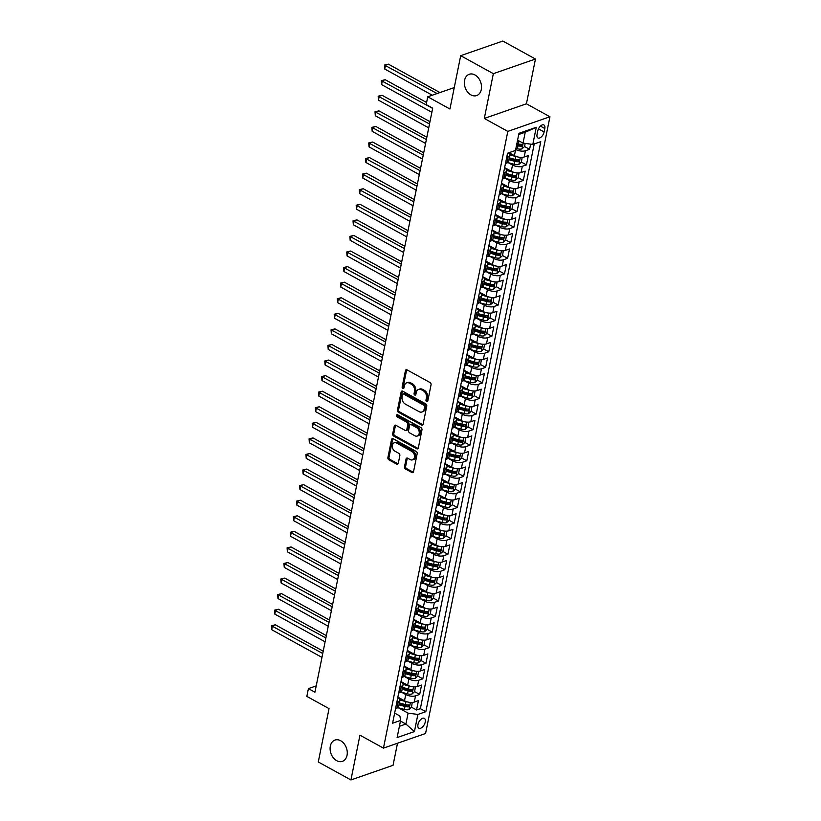 <?xml version="1.0" encoding="UTF-8"?>
<svg xmlns="http://www.w3.org/2000/svg" width="821" height="821" viewBox="0 0 821 821"><rect width="100%" height="100%" fill="white"/><g stroke="black" fill="none" stroke-linecap="round" stroke-linejoin="round"><path stroke-width="1.23" d="M426.674 401.623A1.211 0.883 -109.2 0 0 427.782 401.048L431.056 384.803A1.724 1.262 -109.2 0 0 430.081 382.565L407.021 369.861A1.724 1.262 -109.2 0 0 405.43 370.682L402.146 386.927A1.211 0.883 -109.2 0 0 403.942 387.912L404.373 385.808A5.531 4.033 -109.2 0 1 406.652 382.843A5.531 4.033 -109.2 0 1 409.453 383.181L411.383 384.238A5.531 4.033 -109.2 0 1 414.492 391.391L414.071 393.495A1.211 0.883 -109.2 0 0 415.867 394.48L416.288 392.376A5.531 4.033 -109.2 0 1 418.577 389.411A5.531 4.033 -109.2 0 1 421.378 389.749L423.297 390.806A5.531 4.033 -109.2 0 1 426.417 397.959L425.986 400.053A1.211 0.883 -109.2 0 0 426.674 401.623M340.694 740.747A11.268 8.21 -109.2 0 0 334.989 740.07A11.268 8.21 -109.2 0 0 330.134 749.696A11.268 8.21 -109.2 0 0 336.672 760.677A11.268 8.21 -109.2 0 0 342.388 761.354A11.268 8.21 -109.2 0 0 347.232 751.728A11.268 8.21 -109.2 0 0 340.694 740.747M474.949 74.947A11.268 8.21 -109.2 0 0 469.232 74.28A11.268 8.21 -109.2 0 0 464.388 83.906A11.268 8.21 -109.2 0 0 470.926 94.887A11.268 8.21 -109.2 0 0 476.632 95.564A11.268 8.21 -109.2 0 0 481.486 85.928A11.268 8.21 -109.2 0 0 474.949 74.947M425.247 722.018A5.634 2.997 118.9 0 0 424.313 718.354A5.634 2.997 118.9 0 0 420.67 719.586A5.634 2.997 118.9 0 0 417.961 724.553A5.634 2.997 118.9 0 0 418.884 728.217A5.634 2.997 118.9 0 0 422.528 726.985A5.634 2.997 118.9 0 0 425.247 722.018M404.496 466.728A1.724 1.262 -109.2 0 0 405.471 468.965L411.947 472.537A1.724 1.262 -109.2 0 0 413.538 471.706L417.171 453.674A1.724 1.262 -109.2 0 0 416.196 451.437L393.126 438.732A1.724 1.262 -109.2 0 0 391.535 439.553L387.902 457.584A1.724 1.262 -109.2 0 0 388.877 459.822L396.697 464.132A1.724 1.262 -109.2 0 0 398.288 463.311L399.837 455.583A1.724 1.262 -109.2 0 0 398.862 453.356L394.993 451.222A4.618 3.366 -109.2 0 1 392.305 446.716A4.618 3.366 -109.2 0 1 394.296 442.765A4.618 3.366 -109.2 0 1 396.635 443.042L411.824 451.406A4.618 3.366 -109.2 0 1 414.513 455.912A4.618 3.366 -109.2 0 1 412.522 459.863A4.618 3.366 -109.2 0 1 410.182 459.586L407.647 458.19A1.724 1.262 -109.2 0 0 406.056 459.011L404.496 466.728L405.636 466.338A1.724 1.262 -109.2 0 0 406.611 468.575L413.086 472.137A1.724 1.262 -109.2 0 0 413.322 472.239M493.339 73.664L484.308 118.44L526.425 103.805L535.456 59.03L493.339 73.664L460.694 55.684L449.939 109.019L427.741 96.796L426.171 104.575L432.698 108.177L314.946 692.206L308.409 688.614L306.838 696.393L329.036 708.626L318.281 761.97L350.926 779.95L393.043 765.316L397.497 743.241M484.308 118.44L507.809 131.391L383.458 748.126L359.957 735.175L350.926 779.95M421.532 424.991A1.724 1.262 -109.2 0 0 423.123 424.17L426.756 406.128A1.724 1.262 -109.2 0 0 425.781 403.891L402.721 391.186A1.724 1.262 -109.2 0 0 401.13 392.007L397.487 410.048A1.724 1.262 -109.2 0 0 398.462 412.286L421.532 424.991L422.671 424.59A1.724 1.262 -109.2 0 0 422.907 424.693M421.963 429.896L418.33 447.938A1.724 1.262 -109.2 0 1 416.74 448.759L393.67 436.054A1.724 1.262 -109.2 0 1 392.695 433.816L394.254 426.099A1.724 1.262 -109.2 0 1 395.845 425.278L405.194 430.43A1.724 1.262 -109.2 0 0 406.785 429.609L407.821 424.488A1.724 1.262 -109.2 0 0 406.847 422.251L397.107 416.883A1.211 0.883 -109.2 0 1 397.538 414.749L420.988 427.669A1.724 1.262 -109.2 0 1 421.963 429.896M460.694 55.684L502.821 41.05L535.456 59.03M397.898 707.63L404.373 709.426A4.669 2.011 -168.6 0 0 408.92 709.56L411.506 707.209L416.545 709.98L418.433 700.631L414.277 702.078L415.539 695.849A7.04 3.038 -168.6 0 1 405.759 694.545L401.428 692.165M401.038 692.062L407.514 693.848A4.669 2.011 -168.6 0 0 412.06 693.981L414.646 691.641L419.685 694.402L421.573 685.063L417.417 686.5L418.679 680.27A7.04 3.038 -168.6 0 1 408.899 678.977L404.568 676.586M404.178 676.483L410.654 678.279A4.669 2.011 -168.6 0 0 415.2 678.413L417.786 676.063L422.825 678.834L424.714 669.484L420.557 670.931L421.82 664.702A7.04 3.038 -168.6 0 1 412.039 663.399L407.709 661.018M407.319 660.905L413.794 662.701A4.669 2.011 -168.6 0 0 418.341 662.834L420.927 660.484L425.966 663.255L427.854 653.906L423.698 655.353L424.96 649.124A7.04 3.038 -168.6 0 1 415.18 647.831L410.849 645.439M410.459 645.337L416.935 647.133A4.669 2.011 -168.6 0 0 421.481 647.266L424.067 644.916L429.106 647.677L430.994 638.338L426.838 639.775L428.1 633.545A7.04 3.038 -168.6 0 1 418.32 632.252L413.989 629.871M413.599 629.758L420.075 631.554A4.669 2.011 -168.6 0 0 424.611 631.688L427.207 629.338L432.246 632.108L434.135 622.759L429.978 624.206L431.241 617.977A7.04 3.038 -168.6 0 1 421.46 616.684L417.13 614.293M416.74 614.19L423.215 615.976A4.669 2.011 -168.6 0 0 427.751 616.109L430.348 613.769L435.387 616.53L437.275 607.191L433.119 608.628L434.381 602.398A7.04 3.038 -168.6 0 1 424.601 601.105L420.27 598.725M419.88 598.612L426.356 600.408A4.669 2.011 -168.6 0 0 430.892 600.541L433.488 598.191L438.527 600.962L440.415 591.613L436.259 593.06L437.521 586.83A7.04 3.038 -168.6 0 1 427.741 585.527L423.41 583.146M423.02 583.043L429.496 584.829A4.669 2.011 -168.6 0 0 434.032 584.963L436.628 582.612L441.667 585.383L443.556 576.044L439.399 577.481L440.661 571.252A7.04 3.038 -168.6 0 1 430.881 569.959L426.551 567.568M426.161 567.465L432.636 569.261A4.669 2.011 -168.6 0 0 437.172 569.394L439.769 567.044L444.808 569.805L446.696 560.466L442.54 561.913L443.802 555.684A7.04 3.038 -168.6 0 1 434.022 554.38L429.691 551.999M429.301 551.886L435.777 553.682A4.669 2.011 -168.6 0 0 440.313 553.816L442.909 551.466L447.948 554.237L449.836 544.887L445.68 546.334L446.942 540.105A7.04 3.038 -168.6 0 1 437.162 538.812L432.831 536.421M432.441 536.318L438.917 538.114A4.669 2.011 -168.6 0 0 443.453 538.248L446.049 535.897L451.088 538.658L452.976 529.319L448.82 530.756L450.082 524.527A7.04 3.038 -168.6 0 1 440.302 523.234L435.972 520.853M435.582 520.74L442.057 522.536A4.669 2.011 -168.6 0 0 446.593 522.669L449.19 520.319L454.229 523.09L456.117 513.741L451.961 515.188L453.223 508.958A7.04 3.038 -168.6 0 1 443.443 507.665L439.112 505.274M438.722 505.172L445.198 506.957A4.669 2.011 -168.6 0 0 449.734 507.091L452.33 504.751L457.369 507.511L459.257 498.173L455.101 499.609L456.363 493.38A7.04 3.038 -168.6 0 1 446.583 492.087L442.252 489.706M441.862 489.593L448.338 491.389A4.669 2.011 -168.6 0 0 452.874 491.522L455.47 489.172L460.509 491.943L462.397 482.594L458.241 484.041L459.503 477.812A7.04 3.038 -168.6 0 1 449.723 476.508L445.393 474.128M458.611 473.584L463.649 476.365L465.538 467.016L461.381 468.463L462.644 462.233A7.04 3.038 -168.6 0 1 452.864 460.94L448.533 458.549M448.143 458.446L454.618 460.242A4.669 2.011 -168.6 0 0 459.155 460.376L461.751 458.026L466.79 460.786L468.678 451.447L464.522 452.894L465.784 446.665A7.04 3.038 -168.6 0 1 456.004 445.362L451.673 442.981M464.891 442.437L469.93 445.218L471.818 435.869L467.662 437.316L468.924 431.087A7.04 3.038 -168.6 0 1 459.144 429.794L454.813 427.402M454.424 427.3L460.899 429.096A4.669 2.011 -168.6 0 0 465.435 429.229L468.032 426.879L473.07 429.64L474.959 420.301L470.802 421.737L472.065 415.508A7.04 3.038 -168.6 0 1 462.285 414.215L457.954 411.834M471.172 411.29L476.211 414.071L478.099 404.722L473.943 406.169L475.195 399.94A7.04 3.038 -168.6 0 1 465.425 398.647L461.094 396.256M460.704 396.153L467.18 397.939A4.669 2.011 -168.6 0 0 471.716 398.072L474.312 395.732L479.351 398.493L481.239 389.154L477.083 390.591L478.335 384.361A7.04 3.038 -168.6 0 1 468.565 383.068L464.234 380.677M477.453 380.144L482.491 382.925L484.38 373.576L480.223 375.023L481.475 368.793A7.04 3.038 -168.6 0 1 471.706 367.49L467.375 365.109M466.985 364.996L473.46 366.792A4.669 2.011 -168.6 0 0 477.996 366.925L480.593 364.575L485.632 367.346L487.52 357.997L483.364 359.444L484.616 353.215A7.04 3.038 -168.6 0 1 474.846 351.922L470.515 349.53M483.733 348.997L488.772 351.768L490.66 342.429L486.504 343.876L487.756 337.647A7.04 3.038 -168.6 0 1 477.986 336.343L473.655 333.962M473.265 333.849L479.741 335.645A4.669 2.011 -168.6 0 0 484.277 335.779L486.874 333.429L491.912 336.2L493.801 326.85L489.644 328.297L490.896 322.068A7.04 3.038 -168.6 0 1 481.127 320.775L476.796 318.384M490.014 317.85L495.053 320.621L496.941 311.282L492.785 312.719L494.037 306.49A7.04 3.038 -168.6 0 1 484.267 305.196L479.936 302.816M479.546 302.703L486.022 304.499A4.669 2.011 -168.6 0 0 490.558 304.632L493.154 302.282L498.193 305.053L500.081 295.704L495.925 297.151L497.177 290.921A7.04 3.038 -168.6 0 1 487.407 289.628L483.076 287.237M496.295 286.703L501.333 289.474L503.222 280.135L499.065 281.572L500.317 275.343A7.04 3.038 -168.6 0 1 490.548 274.05L486.217 271.659M485.827 271.556L492.302 273.352A4.669 2.011 -168.6 0 0 496.838 273.485L499.435 271.135L504.474 273.906L506.362 264.557L502.206 266.004L503.458 259.775A7.04 3.038 -168.6 0 1 493.688 258.471L489.357 256.09M488.967 255.978L495.443 257.773A4.669 2.011 -168.6 0 0 499.979 257.907L502.575 255.557L507.614 258.328L509.502 248.979L505.346 250.426L506.598 244.196A7.04 3.038 -168.6 0 1 496.828 242.903L492.497 240.512M492.107 240.409L498.583 242.205A4.669 2.011 -168.6 0 0 503.119 242.339L505.715 239.989L510.754 242.749L512.643 233.41L508.486 234.857L509.738 228.618A7.04 3.038 -168.6 0 1 499.968 227.325L495.638 224.944M495.248 224.831L501.723 226.627A4.669 2.011 -168.6 0 0 506.259 226.76L508.856 224.41L513.895 227.181L515.783 217.832L511.627 219.279L512.879 213.05A7.04 3.038 -168.6 0 1 503.109 211.756L498.778 209.365M498.388 209.263L504.864 211.048A4.669 2.011 -168.6 0 0 509.4 211.182L511.996 208.842L517.035 211.602L518.923 202.264L514.767 203.7L516.019 197.471A7.04 3.038 -168.6 0 1 506.249 196.178L501.918 193.797M501.528 193.684L508.004 195.48A4.669 2.011 -168.6 0 0 512.54 195.614L515.136 193.263L520.175 196.034L522.064 186.685L517.907 188.132L519.159 181.903A7.04 3.038 -168.6 0 1 509.389 180.599L505.059 178.219M504.669 178.116L511.144 179.902A4.669 2.011 -168.6 0 0 515.68 180.035L518.277 177.695L523.316 180.456L525.204 171.117L521.048 172.554L522.3 166.324A7.04 3.038 -168.6 0 1 512.53 165.031L508.199 162.64M507.809 162.537L514.285 164.333A4.669 2.011 -168.6 0 0 518.821 164.467L521.417 162.117L526.456 164.888L528.344 155.538L524.188 156.985A7.04 3.038 -168.6 0 1 514.408 155.682L508.999 152.706M414.277 702.078A7.04 3.038 11.4 0 1 404.507 700.775L397.867 697.121M417.417 686.5A7.04 3.038 11.4 0 1 407.647 685.207L401.007 681.553M420.557 670.931A7.04 3.038 11.4 0 1 410.787 669.628L404.148 665.975M423.698 655.353A7.04 3.038 11.4 0 1 413.928 654.06L407.288 650.406M426.838 639.775A7.04 3.038 11.4 0 1 417.068 638.481L410.428 634.828M429.978 624.206A7.04 3.038 11.4 0 1 420.208 622.913L413.568 619.25M433.119 608.628A7.04 3.038 11.4 0 1 423.349 607.335L416.709 603.681M436.259 593.06A7.04 3.038 11.4 0 1 426.489 591.756L419.849 588.103M439.399 577.481A7.04 3.038 11.4 0 1 429.629 576.188L422.989 572.535M442.54 561.913A7.04 3.038 11.4 0 1 432.77 560.61L426.13 556.956M445.68 546.334A7.04 3.038 11.4 0 1 435.91 545.041L429.27 541.388M448.82 530.756A7.04 3.038 11.4 0 1 439.05 529.463L432.41 525.809M451.961 515.188A7.04 3.038 11.4 0 1 442.18 513.895L435.551 510.231M455.101 499.609A7.04 3.038 11.4 0 1 445.321 498.316L438.691 494.663M458.241 484.041A7.04 3.038 11.4 0 1 448.461 482.738L441.831 479.084M461.381 468.463A7.04 3.038 11.4 0 1 451.601 467.17L444.972 463.516M464.522 452.894A7.04 3.038 11.4 0 1 454.742 451.591L448.112 447.938M467.662 437.316A7.04 3.038 11.4 0 1 457.882 436.023L451.252 432.359M470.802 421.737A7.04 3.038 11.4 0 1 461.022 420.444L454.393 416.791M473.943 406.169A7.04 3.038 11.4 0 1 464.163 404.876L457.533 401.212M477.083 390.591A7.04 3.038 11.4 0 1 467.303 389.298L460.673 385.644M480.223 375.023A7.04 3.038 11.4 0 1 470.443 373.719L463.814 370.066M483.364 359.444A7.04 3.038 11.4 0 1 473.584 358.151L466.954 354.498M486.504 343.876A7.04 3.038 11.4 0 1 476.724 342.573L470.094 338.919M489.644 328.297A7.04 3.038 11.4 0 1 479.864 327.004L473.235 323.341M492.785 312.719A7.04 3.038 11.4 0 1 483.005 311.426L476.375 307.772M495.925 297.151A7.04 3.038 11.4 0 1 486.145 295.858L479.515 292.194M499.065 281.572A7.04 3.038 11.4 0 1 489.285 280.279L482.656 276.626M502.206 266.004A7.04 3.038 11.4 0 1 492.426 264.701L485.796 261.047M505.346 250.426A7.04 3.038 11.4 0 1 495.566 249.132L488.936 245.479M508.486 234.857A7.04 3.038 11.4 0 1 498.706 233.554L492.077 229.901M511.627 219.279A7.04 3.038 11.4 0 1 501.847 217.986L495.217 214.322M514.767 203.7A7.04 3.038 11.4 0 1 504.987 202.407L498.357 198.754M517.907 188.132A7.04 3.038 11.4 0 1 508.127 186.839L501.498 183.175M521.048 172.554A7.04 3.038 11.4 0 1 511.267 171.261L504.638 167.607M537.745 130.98L537.057 134.408A5.46 2.904 118.9 0 0 537.95 137.969A5.46 2.904 118.9 0 0 541.491 136.768A5.46 2.904 118.9 0 0 544.118 131.955L544.805 128.528A5.46 2.904 118.9 0 0 543.913 124.977A5.46 2.904 118.9 0 0 540.372 126.167A5.46 2.904 118.9 0 0 537.745 130.98M507.809 131.391L549.937 116.756L425.576 733.492L383.458 748.126M416.545 709.98L420.362 708.656L425.842 711.674L540.782 141.664L532.808 144.424L523.039 143.131L517.589 140.134M425.842 711.674L417.879 714.444L414.42 731.573L397.118 737.586L400.576 720.448L392.602 723.219L507.542 153.209L515.506 150.438L518.964 133.31L536.267 127.296L532.808 144.424M508.415 152.901A7.04 3.038 -168.6 0 1 509.82 155.282L508.568 161.511A7.04 3.038 -168.6 0 1 506.885 162.989L505.469 163.482M509.82 155.282A7.04 3.038 -168.6 0 1 508.137 156.76L506.721 157.252M395.558 708.574L396.974 708.082A7.04 3.038 11.4 0 0 398.657 706.604L399.909 700.375A7.04 3.038 -168.6 0 1 398.226 701.852L396.81 702.345M398.698 693.006L400.114 692.514A7.04 3.038 11.4 0 0 401.797 691.025L403.049 684.796A7.04 3.038 -168.6 0 1 401.366 686.284L399.95 686.777M401.838 677.428L403.255 676.935A7.04 3.038 11.4 0 0 404.938 675.457L406.19 669.218A7.04 3.038 -168.6 0 1 404.507 670.706L403.09 671.198M404.979 661.859L406.395 661.367A7.04 3.038 11.4 0 0 408.078 659.879L409.33 653.649A7.04 3.038 -168.6 0 1 407.647 655.137L406.231 655.63M408.119 646.281L409.535 645.788A7.04 3.038 11.4 0 0 411.218 644.3L412.47 638.071A7.04 3.038 -168.6 0 1 410.787 639.559L409.371 640.052M411.259 630.702L412.676 630.22A7.04 3.038 11.4 0 0 414.359 628.732L415.611 622.503A7.04 3.038 -168.6 0 1 413.928 623.991L412.511 624.473M414.4 615.134L415.816 614.642A7.04 3.038 11.4 0 0 417.499 613.154L418.751 606.924A7.04 3.038 -168.6 0 1 417.068 608.412L415.652 608.905M417.54 599.556L418.956 599.063A7.04 3.038 11.4 0 0 420.639 597.585L421.891 591.356A7.04 3.038 -168.6 0 1 420.208 592.834L418.792 593.326M420.68 583.988L422.097 583.495A7.04 3.038 11.4 0 0 423.78 582.007L425.032 575.778A7.04 3.038 -168.6 0 1 423.349 577.266L421.932 577.758M423.821 568.409L425.237 567.916A7.04 3.038 11.4 0 0 426.92 566.428L428.172 560.199A7.04 3.038 -168.6 0 1 426.489 561.687L425.073 562.18M426.961 552.841L428.377 552.348A7.04 3.038 11.4 0 0 430.06 550.86L431.312 544.631A7.04 3.038 -168.6 0 1 429.629 546.119L428.213 546.612M430.101 537.262L431.518 536.77A7.04 3.038 11.4 0 0 433.201 535.282L434.453 529.052A7.04 3.038 -168.6 0 1 432.77 530.54L431.353 531.033M433.242 521.684L434.658 521.202A7.04 3.038 11.4 0 0 436.341 519.714L437.593 513.484A7.04 3.038 -168.6 0 1 435.91 514.962L434.494 515.455M436.382 506.116L437.798 505.623A7.04 3.038 11.4 0 0 439.481 504.135L440.733 497.906A7.04 3.038 -168.6 0 1 439.05 499.394L437.634 499.886M439.522 490.537L440.939 490.045A7.04 3.038 11.4 0 0 442.622 488.567L443.874 482.338A7.04 3.038 -168.6 0 1 442.191 483.815L440.774 484.308M442.663 474.969L444.079 474.476A7.04 3.038 11.4 0 0 445.762 472.988L447.014 466.759A7.04 3.038 -168.6 0 1 445.331 468.247L443.915 468.74M445.803 459.391L447.219 458.898A7.04 3.038 11.4 0 0 448.902 457.41L450.154 451.181A7.04 3.038 -168.6 0 1 448.471 452.669L447.055 453.161M448.943 443.822L450.36 443.33A7.04 3.038 11.4 0 0 452.043 441.842L453.295 435.612A7.04 3.038 -168.6 0 1 451.612 437.1L450.195 437.593M452.084 428.244L453.5 427.751A7.04 3.038 11.4 0 0 455.183 426.263L456.435 420.034A7.04 3.038 -168.6 0 1 454.752 421.522L453.336 422.015M455.224 412.665L456.64 412.173A7.04 3.038 11.4 0 0 458.323 410.695L459.575 404.466A7.04 3.038 -168.6 0 1 457.892 405.943L456.476 406.436M458.364 397.097L459.781 396.605A7.04 3.038 11.4 0 0 461.464 395.117L462.716 388.887A7.04 3.038 -168.6 0 1 461.033 390.375L459.616 390.868M461.505 381.519L462.921 381.026A7.04 3.038 11.4 0 0 464.604 379.548L465.856 373.319A7.04 3.038 -168.6 0 1 464.173 374.797L462.757 375.289M464.645 365.95L466.061 365.458A7.04 3.038 11.4 0 0 467.744 363.97L468.996 357.74A7.04 3.038 -168.6 0 1 467.313 359.229L465.897 359.721M467.785 350.372L469.202 349.879A7.04 3.038 11.4 0 0 470.885 348.391L472.137 342.162A7.04 3.038 -168.6 0 1 470.454 343.65L469.037 344.143M470.926 334.804L472.342 334.311A7.04 3.038 11.4 0 0 474.025 332.823L475.277 326.594A7.04 3.038 -168.6 0 1 473.594 328.082L472.178 328.574M474.066 319.225L475.482 318.733A7.04 3.038 11.4 0 0 477.165 317.245L478.417 311.015A7.04 3.038 -168.6 0 1 476.734 312.503L475.318 312.996M477.206 303.647L478.622 303.154A7.04 3.038 11.4 0 0 480.306 301.676L481.558 295.447A7.04 3.038 -168.6 0 1 479.875 296.925L478.458 297.418M480.347 288.079L481.763 287.586A7.04 3.038 11.4 0 0 483.446 286.098L484.698 279.869A7.04 3.038 -168.6 0 1 483.015 281.357L481.599 281.849M483.487 272.5L484.903 272.008A7.04 3.038 11.4 0 0 486.586 270.53L487.838 264.3A7.04 3.038 -168.6 0 1 486.155 265.778L484.739 266.271M486.627 256.932L488.043 256.439A7.04 3.038 11.4 0 0 489.727 254.951L490.979 248.722A7.04 3.038 -168.6 0 1 489.295 250.21L487.879 250.703M489.768 241.353L491.184 240.861A7.04 3.038 11.4 0 0 492.867 239.373L494.119 233.143A7.04 3.038 -168.6 0 1 492.436 234.632L491.02 235.124M492.908 225.785L494.324 225.293A7.04 3.038 11.4 0 0 496.007 223.805L497.259 217.575A7.04 3.038 -168.6 0 1 495.576 219.063L494.16 219.556M496.048 210.207L497.464 209.714A7.04 3.038 11.4 0 0 499.147 208.226L500.4 201.997A7.04 3.038 -168.6 0 1 498.716 203.485L497.3 203.977M499.189 194.628L500.605 194.136A7.04 3.038 11.4 0 0 502.288 192.658L503.54 186.429A7.04 3.038 -168.6 0 1 501.857 187.906L500.441 188.399M502.329 179.06L503.745 178.568A7.04 3.038 11.4 0 0 505.428 177.079L506.68 170.85A7.04 3.038 -168.6 0 1 504.997 172.338L503.581 172.831M515.927 148.344L517.425 148.755A4.669 2.011 -168.6 0 0 521.961 148.888L524.557 146.538L529.596 149.309L525.44 150.756A7.04 3.038 -168.6 0 1 515.701 149.473M526.456 164.888L522.3 166.324M523.316 180.456L519.159 181.903M520.175 196.034L516.019 197.471M517.035 211.602L512.879 213.05M513.895 227.181L509.738 228.618M510.754 242.749L506.598 244.196M507.614 258.328L503.458 259.775M504.474 273.906L500.317 275.343M501.333 289.474L497.177 290.921M498.193 305.053L494.037 306.49M495.053 320.621L490.896 322.068M491.912 336.2L487.756 337.647M488.772 351.768L484.616 353.215M485.632 367.346L481.475 368.793M482.491 382.925L478.335 384.361M479.351 398.493L475.195 399.94M476.211 414.071L472.065 415.508M473.07 429.64L468.924 431.087M469.93 445.218L465.784 446.665M466.79 460.786L462.644 462.233M463.649 476.365L459.503 477.812M460.509 491.943L456.363 493.38M457.369 507.511L453.223 508.958M454.229 523.09L450.082 524.527M451.088 538.658L446.942 540.105M447.948 554.237L443.802 555.684M444.808 569.805L440.661 571.252M441.667 585.383L437.521 586.83M438.527 600.962L434.381 602.398M435.387 616.53L431.241 617.977M432.246 632.108L428.1 633.545M429.106 647.677L424.96 649.124M425.966 663.255L421.82 664.702M422.825 678.834L418.679 680.27M419.685 694.402L415.539 695.849M420.362 708.656L534.225 143.932M529.596 149.309L530.643 144.137M400.453 721.043L405.902 724.05L408.099 713.141L398.288 707.743M523.039 143.131L525.235 132.232L518.728 134.49M526.425 103.805L549.937 116.756M316.208 685.904L308.409 688.614M454.259 87.58L427.741 96.796M399.396 726.308L405.902 724.05L414.42 731.573M394.644 713.1L399.909 715.994L400.576 720.448M504.556 168.007A7.04 3.038 -168.6 0 1 506.68 170.85M501.415 183.576A7.04 3.038 -168.6 0 1 503.54 186.429M498.275 199.154A7.04 3.038 -168.6 0 1 500.4 201.997M495.135 214.722A7.04 3.038 -168.6 0 1 497.259 217.575M491.995 230.301A7.04 3.038 -168.6 0 1 494.119 233.143M488.854 245.879A7.04 3.038 -168.6 0 1 490.979 248.722M485.714 261.447A7.04 3.038 -168.6 0 1 487.838 264.3M482.574 277.026A7.04 3.038 -168.6 0 1 484.698 279.869M479.433 292.594A7.04 3.038 -168.6 0 1 481.558 295.447M476.293 308.173A7.04 3.038 -168.6 0 1 478.417 311.015M473.153 323.751A7.04 3.038 -168.6 0 1 475.277 326.594M470.012 339.319A7.04 3.038 -168.6 0 1 472.137 342.162M466.872 354.898A7.04 3.038 -168.6 0 1 468.996 357.74M463.732 370.466A7.04 3.038 -168.6 0 1 465.856 373.319M460.591 386.044A7.04 3.038 -168.6 0 1 462.716 388.887M457.451 401.613A7.04 3.038 -168.6 0 1 459.575 404.466M454.311 417.191A7.04 3.038 -168.6 0 1 456.435 420.034M451.17 432.77A7.04 3.038 -168.6 0 1 453.295 435.612M448.03 448.338A7.04 3.038 -168.6 0 1 450.154 451.181M444.89 463.916A7.04 3.038 -168.6 0 1 447.014 466.759M441.749 479.485A7.04 3.038 -168.6 0 1 443.874 482.338M438.609 495.063A7.04 3.038 -168.6 0 1 440.733 497.906M435.469 510.631A7.04 3.038 -168.6 0 1 437.593 513.484M432.328 526.21A7.04 3.038 -168.6 0 1 434.453 529.052M429.188 541.788A7.04 3.038 -168.6 0 1 431.312 544.631M426.048 557.356A7.04 3.038 -168.6 0 1 428.172 560.199M422.907 572.935A7.04 3.038 -168.6 0 1 425.032 575.778M419.767 588.503A7.04 3.038 -168.6 0 1 421.891 591.356M416.627 604.082A7.04 3.038 -168.6 0 1 418.751 606.924M413.486 619.65A7.04 3.038 -168.6 0 1 415.611 622.503M410.346 635.228A7.04 3.038 -168.6 0 1 412.47 638.071M407.206 650.807A7.04 3.038 -168.6 0 1 409.33 653.649M404.065 666.375A7.04 3.038 -168.6 0 1 406.19 669.218M400.925 681.953A7.04 3.038 -168.6 0 1 403.049 684.796M397.785 697.522A7.04 3.038 -168.6 0 1 399.909 700.375M408.099 713.141L417.879 714.444M525.235 132.232L536.267 127.296M427.741 401.192A1.211 0.883 -109.2 0 1 427.125 399.663L427.546 397.559A5.531 4.033 -109.2 0 0 424.436 390.406L423.297 390.806M418.577 389.411L419.716 389.021A5.531 4.033 -109.2 0 1 422.517 389.349L424.436 390.406M406.652 382.843L407.791 382.453A5.531 4.033 -109.2 0 1 410.592 382.781L412.522 383.838A5.531 4.033 -109.2 0 1 415.631 390.991L415.21 393.095A1.211 0.883 -109.2 0 0 415.826 394.624M406.775 369.758A1.724 1.262 -109.2 0 0 406.569 370.281L403.285 386.527A1.211 0.883 -109.2 0 0 403.911 388.056M402.475 391.083A1.724 1.262 -109.2 0 0 402.269 391.607L398.626 409.648A1.724 1.262 -109.2 0 0 399.601 411.885L422.671 424.59M424.621 406.826A1.211 0.883 -109.2 0 0 423.944 405.256L403.696 394.101A1.211 0.883 -109.2 0 0 402.577 394.675L402.136 396.892A5.531 4.033 -109.2 0 0 405.246 404.045L419.09 411.67A5.531 4.033 -109.2 0 0 421.891 411.998A5.531 4.033 -109.2 0 0 424.18 409.043L424.621 406.826L425.76 406.426A1.211 0.883 -109.2 0 0 425.083 404.866L423.944 405.256M403.08 394.029L404.219 393.628A1.211 0.883 -109.2 0 1 404.835 393.711L425.083 404.866M421.891 411.998L423.031 411.608A5.531 4.033 -109.2 0 0 425.319 408.642L424.18 409.043M425.76 406.426L425.319 408.642M395.609 425.175A1.724 1.262 -109.2 0 0 395.394 425.699L393.834 433.426A1.724 1.262 -109.2 0 0 394.809 435.653L417.879 448.369A1.724 1.262 -109.2 0 0 418.115 448.471M406.077 430.532L407.216 430.142A1.724 1.262 -109.2 0 0 407.924 429.209L408.961 424.088A1.724 1.262 -109.2 0 0 407.986 421.85L398.247 416.493L397.107 416.883M397.6 414.779A1.211 0.883 -109.2 0 0 398.247 416.493M414.903 435.777A4.618 3.366 -109.2 0 0 417.242 436.054A4.618 3.366 -109.2 0 0 419.233 432.103A4.618 3.366 -109.2 0 0 416.555 427.597L411.208 424.652A1.724 1.262 -109.2 0 0 409.617 425.473L408.581 430.594A1.724 1.262 -109.2 0 0 409.556 432.831L414.903 435.777M417.242 436.054L418.382 435.664A4.618 3.366 -109.2 0 0 420.373 431.713A4.618 3.366 -109.2 0 0 417.694 427.207L416.555 427.597M410.326 424.549L411.465 424.149A1.724 1.262 -109.2 0 1 412.347 424.252L417.694 427.207M407.411 458.087A1.724 1.262 -109.2 0 0 407.195 458.621L405.636 466.338M412.522 459.863L413.661 459.462A4.618 3.366 -109.2 0 0 415.642 455.511A4.618 3.366 -109.2 0 0 412.963 451.006L411.824 451.406M394.296 442.765L395.435 442.365A4.618 3.366 -109.2 0 1 397.775 442.642L412.963 451.006M392.89 438.63A1.724 1.262 -109.2 0 0 392.674 439.153L389.041 457.194A1.724 1.262 -109.2 0 0 390.016 459.432L397.836 463.732A1.724 1.262 -109.2 0 0 398.072 463.834M519.221 141.027A4.669 2.011 -168.6 0 1 518.995 140.966L517.497 140.555M524.557 146.538L525.183 143.418M439.943 92.557L388.354 64.141L385.511 65.126L384.731 69.015L432.277 95.215M516.532 145.389L518.02 145.799A4.669 2.011 11.4 0 0 521.551 146.138L521.92 144.27A4.669 2.011 -168.6 0 1 518.39 143.932L516.902 143.511M521.551 146.138L519.672 145.101A2.381 1.026 -168.6 0 1 518.574 144.917L516.727 144.404M437.09 93.543L384.433 65.064L388.354 64.141M384.731 69.015L384.433 65.064M517.404 156.852A4.669 2.011 -168.6 0 1 515.855 156.544L509.841 154.882M512.314 154.533L509.266 153.681M521.417 162.117L522.146 157.365M426.592 102.502L385.213 79.709L382.37 80.704L381.591 84.594L431.867 112.292M508.928 159.726L514.88 161.368A4.669 2.011 11.4 0 0 518.41 161.716L518.78 159.849A4.669 2.011 -168.6 0 1 515.249 159.5L509.297 157.858M518.41 161.716L516.532 160.68A2.381 1.026 -168.6 0 1 515.434 160.495L509.123 158.74M432.657 108.403L381.293 80.632L385.213 79.709M381.591 84.594L381.293 80.632M514.264 172.431A4.669 2.011 -168.6 0 1 512.715 172.123L506.701 170.45M509.174 170.101L506.126 169.259M518.277 177.695L519.005 172.933M429.978 121.672L382.073 95.287L379.23 96.273L378.45 100.162L428.726 127.871M505.787 175.294L511.74 176.946A4.669 2.011 11.4 0 0 515.27 177.285L515.639 175.417A4.669 2.011 -168.6 0 1 512.109 175.078L506.157 173.426M515.27 177.285L513.392 176.248A2.381 1.026 -168.6 0 1 512.294 176.063L505.982 174.319M429.516 123.981L378.153 96.211L382.073 95.287M378.45 100.162L378.153 96.211M511.124 187.999A4.669 2.011 -168.6 0 1 509.574 187.691L503.56 186.028M506.034 185.679L502.986 184.828M515.136 193.263L515.865 188.512M426.838 137.251L378.933 110.856L376.09 111.851L375.31 115.74L425.586 143.449M502.647 190.872L508.599 192.525A4.669 2.011 11.4 0 0 512.13 192.863L512.499 190.995A4.669 2.011 -168.6 0 1 508.979 190.646L503.016 189.004M512.13 192.863L510.252 191.827A2.381 1.026 -168.6 0 1 509.153 191.642L502.842 189.887M426.376 139.549L375.012 111.779L378.933 110.856M375.31 115.74L375.012 111.779M507.983 203.577A4.669 2.011 -168.6 0 1 506.434 203.269L500.42 201.597M502.893 201.248L499.845 200.406M511.996 208.842L512.725 204.08M423.698 152.829L375.792 126.434L372.95 127.419L372.17 131.319L422.446 159.017M499.507 206.44L505.459 208.093A4.669 2.011 11.4 0 0 508.989 208.431L509.359 206.564A4.669 2.011 -168.6 0 1 505.839 206.225L499.876 204.573M508.989 208.431L507.111 207.405A2.381 1.026 -168.6 0 1 506.013 207.21L499.702 205.466M423.236 155.128L371.872 127.358L375.792 126.434M372.17 131.319L371.872 127.358M504.843 219.145A4.669 2.011 -168.6 0 1 503.294 218.838L497.28 217.175M499.753 216.826L496.705 215.985M508.856 224.41L509.584 219.659M420.557 168.397L372.652 142.002L369.809 142.998L369.029 146.887L419.305 174.596M496.366 222.019L502.319 223.671A4.669 2.011 11.4 0 0 505.849 224.01L506.218 222.142A4.669 2.011 -168.6 0 1 502.698 221.803L496.736 220.151M505.849 224.01L503.971 222.973A2.381 1.026 -168.6 0 1 502.873 222.789L496.561 221.034M420.095 170.696L368.732 142.936L372.652 142.002M369.029 146.887L368.732 142.936M501.703 234.724A4.669 2.011 -168.6 0 1 500.153 234.416L494.139 232.743M496.613 232.394L493.565 231.553M505.715 239.989L506.444 235.237M417.417 183.976L369.512 157.581L366.669 158.566L365.889 162.466L416.165 190.164M493.226 237.587L499.178 239.239A4.669 2.011 11.4 0 0 502.709 239.588L503.078 237.71A4.669 2.011 -168.6 0 1 499.558 237.372L493.595 235.719M502.709 239.588L500.831 238.552A2.381 1.026 -168.6 0 1 499.732 238.367L493.421 236.612M416.955 186.275L365.591 158.504L369.512 157.581M365.889 162.466L365.591 158.504M498.563 250.292A4.669 2.011 -168.6 0 1 497.013 249.984L490.999 248.322M493.472 247.973L490.424 247.131M502.575 255.557L503.304 250.805M414.277 199.544L366.371 173.159L363.529 174.144L362.749 178.034L413.025 205.743M490.086 253.166L496.038 254.818A4.669 2.011 11.4 0 0 499.568 255.157L499.938 253.289A4.669 2.011 -168.6 0 1 496.418 252.95L490.455 251.298M499.568 255.157L497.69 254.12A2.381 1.026 -168.6 0 1 496.592 253.935L490.281 252.191M413.815 201.853L362.451 174.083L366.371 173.159M362.749 178.034L362.451 174.083M495.422 265.871A4.669 2.011 -168.6 0 1 493.873 265.563L487.859 263.9M490.332 263.551L487.284 262.699M499.435 271.135L500.163 266.384M411.136 215.123L363.231 188.727L360.388 189.723L359.608 193.612L409.884 221.321M486.945 268.744L492.898 270.386A4.669 2.011 11.4 0 0 496.428 270.735L496.797 268.867A4.669 2.011 -168.6 0 1 493.277 268.518L487.315 266.876M496.428 270.735L494.55 269.699A2.381 1.026 -168.6 0 1 493.452 269.514L487.14 267.759M410.674 217.421L359.311 189.651L363.231 188.727M359.608 193.612L359.311 189.651M492.282 281.449A4.669 2.011 -168.6 0 1 490.732 281.141L484.718 279.468M487.192 279.119L484.144 278.278M497.085 281.952L496.295 286.714L493.698 289.054A4.669 2.011 -168.6 0 1 489.162 288.92L482.686 287.134M407.996 230.691L360.091 204.306L357.248 205.291L356.468 209.181L406.744 236.889M483.805 284.312L489.757 285.965A4.669 2.011 11.4 0 0 493.288 286.303L493.657 284.435A4.669 2.011 -168.6 0 1 490.137 284.097L484.174 282.445M493.288 286.303L491.41 285.267A2.381 1.026 -168.6 0 1 490.311 285.082L484 283.337M407.534 233L356.17 205.229L360.091 204.306M356.468 209.181L356.17 205.229M489.142 297.017A4.669 2.011 -168.6 0 1 487.592 296.709L481.578 295.047M484.051 294.698L481.003 293.846M493.154 302.282L493.883 297.53M404.856 246.269L356.95 219.874L354.108 220.87L353.328 224.759L403.604 252.468M480.665 299.891L486.617 301.543A4.669 2.011 11.4 0 0 490.147 301.882L490.517 300.014A4.669 2.011 -168.6 0 1 486.997 299.665L481.034 298.023M490.147 301.882L488.269 300.845A2.381 1.026 -168.6 0 1 487.171 300.66L480.86 298.906M404.394 248.568L353.03 220.798L356.95 219.874M353.328 224.759L353.03 220.798M486.001 312.596A4.669 2.011 -168.6 0 1 484.452 312.288L478.438 310.615M480.911 310.266L477.863 309.425M490.804 313.099L490.014 317.86L487.417 320.211A4.669 2.011 -168.6 0 1 482.881 320.077L476.406 318.281M401.715 261.848L353.81 235.453L350.967 236.438L350.187 240.337L400.463 268.036M477.524 315.459L483.477 317.111A4.669 2.011 11.4 0 0 487.007 317.45L487.376 315.582A4.669 2.011 -168.6 0 1 483.856 315.243L477.894 313.591M487.007 317.45L485.129 316.424A2.381 1.026 -168.6 0 1 484.031 316.229L477.719 314.484M401.253 264.146L349.89 236.376L353.81 235.453M350.187 240.337L349.89 236.376M482.861 328.164A4.669 2.011 -168.6 0 1 481.311 327.856L475.297 326.194M477.771 325.845L474.723 325.003M486.874 333.429L487.602 328.677M398.575 277.416L350.67 251.031L347.827 252.016L347.047 255.906L397.323 283.614M474.384 331.037L480.336 332.69A4.669 2.011 11.4 0 0 483.867 333.028L484.236 331.161A4.669 2.011 -168.6 0 1 480.716 330.822L474.754 329.17M483.867 333.028L481.989 331.992A2.381 1.026 -168.6 0 1 480.89 331.807L474.579 330.052M398.113 279.715L346.749 251.955L350.67 251.031M347.047 255.906L346.749 251.955M479.721 343.742A4.669 2.011 -168.6 0 1 478.171 343.435L472.157 341.772M474.63 341.413L471.582 340.571M484.523 344.245L483.733 349.007L481.137 351.357A4.669 2.011 -168.6 0 1 476.601 351.224L470.125 349.428M395.435 292.994L347.529 266.599L344.687 267.584L343.907 271.484L394.183 299.183M471.244 346.616L477.196 348.258A4.669 2.011 11.4 0 0 480.726 348.607L481.096 346.729A4.669 2.011 -168.6 0 1 477.576 346.39L471.613 344.738M480.726 348.607L478.848 347.57A2.381 1.026 -168.6 0 1 477.75 347.386L471.439 345.631M394.973 295.293L343.609 267.523L347.529 266.599M343.907 271.484L343.609 267.523M476.58 359.321A4.669 2.011 -168.6 0 1 475.031 359.003L469.017 357.34M471.49 356.991L468.442 356.15M480.593 364.575L481.322 359.824M392.294 308.563L344.389 282.178L341.546 283.163L340.766 287.052L391.042 314.761M468.103 362.184L474.056 363.836A4.669 2.011 11.4 0 0 477.586 364.175L477.955 362.307A4.669 2.011 -168.6 0 1 474.435 361.969L468.473 360.316M477.586 364.175L475.708 363.139A2.381 1.026 -168.6 0 1 474.61 362.954L468.298 361.209M391.833 310.872L340.469 283.101L344.389 282.178M340.766 287.052L340.469 283.101M473.44 374.889A4.669 2.011 -168.6 0 1 471.89 374.581L465.876 372.919M468.35 372.57L465.302 371.718M478.243 375.392L477.453 380.154L474.856 382.504A4.669 2.011 -168.6 0 1 470.32 382.37L463.844 380.575M389.154 324.141L341.249 297.746L338.406 298.741L337.626 302.631L387.902 330.34M464.963 377.763L470.915 379.405A4.669 2.011 11.4 0 0 474.446 379.754L474.815 377.886A4.669 2.011 -168.6 0 1 471.295 377.537L465.333 375.895M474.446 379.754L472.568 378.717A2.381 1.026 -168.6 0 1 471.47 378.532L465.158 376.777M388.692 326.44L337.328 298.67L341.249 297.746M337.626 302.631L337.328 298.67M470.3 390.468A4.669 2.011 -168.6 0 1 468.75 390.16L462.736 388.487M465.209 388.138L462.161 387.296M474.312 395.732L475.041 390.97M386.014 339.72L338.108 313.324L335.266 314.31L334.486 318.209L384.762 345.908M461.823 393.331L467.775 394.983A4.669 2.011 11.4 0 0 471.305 395.322L471.675 393.454A4.669 2.011 -168.6 0 1 468.155 393.115L462.192 391.463M471.305 395.322L469.427 394.285A2.381 1.026 -168.6 0 1 468.329 394.101L462.018 392.356M385.552 342.018L334.188 314.248L338.108 313.324M334.486 318.209L334.188 314.248M467.159 406.036A4.669 2.011 -168.6 0 1 465.61 405.728L459.596 404.065M462.069 403.716L459.021 402.865M471.962 406.539L471.172 411.3L468.575 413.651A4.669 2.011 -168.6 0 1 464.039 413.517L457.564 411.721M382.873 355.288L334.968 328.893L332.125 329.888L331.345 333.778L381.632 361.486M458.682 408.909L464.635 410.562A4.669 2.011 11.4 0 0 468.165 410.9L468.534 409.032A4.669 2.011 -168.6 0 1 465.014 408.694L459.052 407.042M468.165 410.9L466.287 409.864A2.381 1.026 -168.6 0 1 465.189 409.679L458.877 407.924M382.412 357.587L331.048 329.826L334.968 328.893M331.345 333.778L331.048 329.826M464.019 421.614A4.669 2.011 -168.6 0 1 462.469 421.306L456.455 419.634M458.929 419.285L455.881 418.443M468.032 426.879L468.76 422.117M379.733 370.866L331.828 344.471L328.985 345.456L328.205 349.356L378.491 377.055M455.542 424.478L461.494 426.13A4.669 2.011 11.4 0 0 465.025 426.468L465.394 424.601A4.669 2.011 -168.6 0 1 461.874 424.262L455.912 422.61M465.025 426.468L463.147 425.442A2.381 1.026 -168.6 0 1 462.049 425.257L455.737 423.503M379.271 373.165L327.907 345.395L331.828 344.471M328.205 349.356L327.907 345.395M460.879 437.183A4.669 2.011 -168.6 0 1 459.329 436.875L453.315 435.212M455.788 434.863L452.74 434.022M465.681 437.696L464.891 442.447L462.295 444.797A4.669 2.011 -168.6 0 1 457.759 444.664L451.283 442.868M376.593 386.434L328.687 360.05L325.845 361.035L325.065 364.924L375.351 392.633M452.402 440.056L458.354 441.708A4.669 2.011 11.4 0 0 461.884 442.047L462.254 440.179A4.669 2.011 -168.6 0 1 458.734 439.84L452.771 438.188M461.884 442.047L460.006 441.01A2.381 1.026 -168.6 0 1 458.908 440.826L452.597 439.071M376.131 388.733L324.767 360.973L328.687 360.05M325.065 364.924L324.767 360.973M457.738 452.761A4.669 2.011 -168.6 0 1 456.189 452.453L450.175 450.791M452.648 450.431L449.6 449.59M461.751 458.026L462.48 453.274M373.452 402.013L325.547 375.618L322.704 376.603L321.924 380.503L372.211 408.201M449.261 455.634L455.214 457.276A4.669 2.011 11.4 0 0 458.744 457.625L459.113 455.747A4.669 2.011 -168.6 0 1 455.593 455.409L449.631 453.756M458.744 457.625L456.866 456.589A2.381 1.026 -168.6 0 1 455.768 456.404L449.456 454.649M372.991 404.312L321.627 376.541L325.547 375.618M321.924 380.503L321.627 376.541M454.598 468.339A4.669 2.011 -168.6 0 1 453.048 468.021L447.035 466.359M449.508 466.01L446.46 465.168M459.401 468.842L458.611 473.594L456.014 475.944A4.669 2.011 -168.6 0 1 451.478 475.811L445.003 474.015M370.312 417.581L322.407 391.196L319.564 392.181L318.784 396.071L369.07 423.78M446.121 471.203L452.073 472.855A4.669 2.011 11.4 0 0 455.604 473.194L455.973 471.326A4.669 2.011 -168.6 0 1 452.453 470.987L446.491 469.335M455.604 473.194L453.726 472.157A2.381 1.026 -168.6 0 1 452.628 471.972L446.316 470.228M369.85 419.89L318.486 392.12L322.407 391.196M318.784 396.071L318.486 392.12M451.458 483.908A4.669 2.011 -168.6 0 1 449.908 483.6L443.894 481.937M446.367 481.588L443.319 480.737M455.47 489.172L456.199 484.421M367.172 433.16L319.266 406.764L316.424 407.76L315.644 411.649L365.93 439.358M442.981 486.781L448.933 488.423A4.669 2.011 11.4 0 0 452.463 488.772L452.833 486.904A4.669 2.011 -168.6 0 1 449.313 486.555L443.361 484.913M452.463 488.772L450.585 487.736A2.381 1.026 -168.6 0 1 449.487 487.551L443.176 485.796M366.71 435.458L315.346 407.688L319.266 406.764M315.644 411.649L315.346 407.688M448.317 499.486A4.669 2.011 -168.6 0 1 446.768 499.178L440.754 497.505M443.227 497.157L440.179 496.315M452.33 504.751L453.059 499.989M364.031 448.738L316.126 422.343L313.283 423.328L312.503 427.228L362.79 454.926M439.84 502.349L445.793 504.002A4.669 2.011 11.4 0 0 449.323 504.34L449.692 502.473A4.669 2.011 -168.6 0 1 446.172 502.134L440.22 500.482M449.323 504.34L447.445 503.304A2.381 1.026 -168.6 0 1 446.347 503.119L440.035 501.374M363.57 451.037L312.206 423.267L316.126 422.343M312.503 427.228L312.206 423.267M445.177 515.054A4.669 2.011 -168.6 0 1 443.627 514.746L437.614 513.084M440.087 512.735L437.039 511.894M449.19 520.319L449.918 515.567M360.891 464.306L312.996 437.911L310.143 438.907L309.363 442.796L359.649 470.505M436.7 517.928L442.652 519.58A4.669 2.011 11.4 0 0 446.183 519.919L446.552 518.051A4.669 2.011 -168.6 0 1 443.032 517.712L437.08 516.06M446.183 519.919L444.305 518.882A2.381 1.026 -168.6 0 1 443.207 518.698L436.895 516.943M360.429 466.605L309.065 438.845L312.996 437.911M309.363 442.796L309.065 438.845M442.037 530.633A4.669 2.011 -168.6 0 1 440.487 530.325L434.473 528.652M436.946 528.303L433.899 527.462M446.049 535.897L446.778 531.136M357.751 479.885L309.856 453.49L307.003 454.475L306.223 458.375L356.509 486.073M433.56 533.496L439.512 535.148A4.669 2.011 11.4 0 0 443.042 535.487L443.412 533.619A4.669 2.011 -168.6 0 1 439.892 533.281L433.94 531.628M443.042 535.487L441.164 534.461A2.381 1.026 -168.6 0 1 440.066 534.276L433.755 532.521M357.289 482.184L305.925 454.413L309.856 453.49M306.223 458.375L305.925 454.413M438.896 546.201A4.669 2.011 -168.6 0 1 437.347 545.893L431.333 544.231M433.806 543.882L430.758 543.04M442.909 551.466L443.638 546.714M354.61 495.453L306.715 469.068L303.862 470.053L303.082 473.943L353.369 501.652M430.42 549.075L436.372 550.727A4.669 2.011 11.4 0 0 439.902 551.065L440.272 549.198A4.669 2.011 -168.6 0 1 436.751 548.859L430.799 547.207M439.902 551.065L438.024 550.029A2.381 1.026 -168.6 0 1 436.926 549.844L430.615 548.1M354.149 497.752L302.785 469.992L306.715 469.068M303.082 473.943L302.785 469.992M435.756 561.78A4.669 2.011 -168.6 0 1 434.206 561.472L428.193 559.809M430.666 559.45L427.618 558.608M439.769 567.044L440.497 562.293M351.47 511.031L303.575 484.636L300.722 485.622L299.942 489.521L350.228 517.22M427.279 564.653L433.231 566.295A4.669 2.011 11.4 0 0 436.762 566.644L437.131 564.776A4.669 2.011 -168.6 0 1 433.611 564.427L427.659 562.775M436.762 566.644L434.884 565.607A2.381 1.026 -168.6 0 1 433.786 565.423L427.474 563.668M351.008 513.33L299.644 485.56L303.575 484.636M299.942 489.521L299.644 485.56M432.616 577.358A4.669 2.011 -168.6 0 1 431.066 577.04L425.052 575.377M427.525 575.028L424.478 574.187M436.628 582.612L437.357 577.861M348.33 526.6L300.435 500.215L297.582 501.2L296.802 505.089L347.088 532.798M424.139 580.221L430.091 581.873A4.669 2.011 11.4 0 0 433.621 582.212L433.991 580.344A4.669 2.011 -168.6 0 1 430.471 580.006L424.519 578.353M433.621 582.212L431.743 581.176A2.381 1.026 -168.6 0 1 430.645 580.991L424.334 579.246M347.868 528.909L296.504 501.138L300.435 500.215M296.802 505.089L296.504 501.138M429.475 592.926A4.669 2.011 -168.6 0 1 427.926 592.618L421.912 590.956M424.385 590.607L421.337 589.755M433.488 598.191L434.217 593.439M345.189 542.178L297.294 515.783L294.441 516.778L293.661 520.668L343.948 548.377M420.999 595.8L426.951 597.452A4.669 2.011 11.4 0 0 430.481 597.791L430.851 595.923A4.669 2.011 -168.6 0 1 427.331 595.574L421.378 593.932M430.481 597.791L428.603 596.754A2.381 1.026 -168.6 0 1 427.505 596.569L421.194 594.815M344.728 544.477L293.364 516.707L297.294 515.783M293.661 520.668L293.364 516.707M426.335 608.505A4.669 2.011 -168.6 0 1 424.785 608.197L418.772 606.524M421.245 606.175L418.197 605.334M430.348 613.769L431.076 609.008M342.049 557.757L294.154 531.361L291.301 532.347L290.521 536.246L340.807 563.945M417.858 611.368L423.81 613.02A4.669 2.011 11.4 0 0 427.341 613.359L427.71 611.491A4.669 2.011 -168.6 0 1 424.19 611.152L418.238 609.5M427.341 613.359L425.463 612.322A2.381 1.026 -168.6 0 1 424.365 612.138L418.053 610.393M341.587 560.055L290.224 532.285L294.154 531.361M290.521 536.246L290.224 532.285M423.195 624.073A4.669 2.011 -168.6 0 1 421.645 623.765L415.631 622.102M418.105 621.754L415.057 620.912M427.207 629.338L427.936 624.586M338.909 573.325L291.014 546.93L288.161 547.925L287.381 551.815L337.667 579.523M414.718 626.946L420.67 628.599A4.669 2.011 11.4 0 0 424.2 628.937L424.57 627.07A4.669 2.011 -168.6 0 1 421.05 626.731L415.098 625.079M424.2 628.937L422.322 627.901A2.381 1.026 -168.6 0 1 421.224 627.716L414.913 625.961M338.447 575.624L287.083 547.864L291.014 546.93M287.381 551.815L287.083 547.864M420.054 639.651A4.669 2.011 -168.6 0 1 418.505 639.343L412.491 637.671M414.964 637.322L411.916 636.48M424.067 644.916L424.796 640.154M335.768 588.903L287.873 562.508L285.02 563.493L284.24 567.393L334.527 595.092M411.578 642.515L417.53 644.167A4.669 2.011 11.4 0 0 421.06 644.506L421.43 642.638A4.669 2.011 -168.6 0 1 417.91 642.299L411.957 640.647M421.06 644.506L419.182 643.479A2.381 1.026 -168.6 0 1 418.084 643.295L411.773 641.54M335.307 591.202L283.943 563.432L287.873 562.508M284.24 567.393L283.943 563.432M416.914 655.22A4.669 2.011 -168.6 0 1 415.364 654.912L409.351 653.249M411.824 652.9L408.776 652.059M420.927 660.484L421.655 655.733M332.628 604.472L284.733 578.087L281.88 579.072L281.1 582.961L331.386 610.67M408.437 658.093L414.389 659.745A4.669 2.011 11.4 0 0 417.92 660.084L418.289 658.216A4.669 2.011 -168.6 0 1 414.769 657.878L408.817 656.225M417.92 660.084L416.042 659.047A2.381 1.026 -168.6 0 1 414.944 658.863L408.632 657.118M332.166 606.77L280.803 579.01L284.733 578.087M281.1 582.961L280.803 579.01M413.774 670.798A4.669 2.011 -168.6 0 1 412.224 670.49L406.21 668.828M408.684 668.468L405.636 667.627M417.786 676.063L418.515 671.311M329.488 620.05L281.593 593.655L278.74 594.64L277.96 598.54L328.246 626.238M405.297 673.672L411.249 675.314A4.669 2.011 11.4 0 0 414.779 675.662L415.149 673.795A4.669 2.011 -168.6 0 1 411.629 673.446L405.677 671.794M414.779 675.662L412.901 674.626A2.381 1.026 -168.6 0 1 411.803 674.441L405.492 672.686M329.026 622.349L277.662 594.578L281.593 593.655M277.96 598.54L277.662 594.578M410.633 686.377A4.669 2.011 -168.6 0 1 409.084 686.069L403.07 684.396M405.543 684.047L402.495 683.205M414.646 691.641L415.375 686.879M326.348 635.618L278.452 609.233L275.599 610.219L274.819 614.108L325.106 641.817M402.157 689.24L408.109 690.892A4.669 2.011 11.4 0 0 411.639 691.231L412.019 689.363A4.669 2.011 -168.6 0 1 408.489 689.024L402.536 687.372M411.639 691.231L409.761 690.194A2.381 1.026 -168.6 0 1 408.663 690.009L402.352 688.265M325.886 637.927L274.522 610.157L278.452 609.233M274.819 614.108L274.522 610.157M407.493 701.945A4.669 2.011 -168.6 0 1 405.943 701.637L399.93 699.974M402.403 699.625L399.355 698.774M411.506 707.209L412.234 702.458M323.207 651.197L275.312 624.802L272.459 625.797L271.679 629.686L321.965 657.395M399.016 704.818L404.969 706.471A4.669 2.011 11.4 0 0 408.499 706.809L408.879 704.941A4.669 2.011 -168.6 0 1 405.348 704.592L399.396 702.95M408.499 706.809L406.621 705.773A2.381 1.026 -168.6 0 1 405.523 705.588L399.211 703.833M322.745 653.495L271.382 625.725L275.312 624.802M271.679 629.686L271.382 625.725M404.507 700.775L405.759 694.545M407.647 685.207L408.899 678.977M410.787 669.628L412.039 663.399M413.928 654.06L415.18 647.831M417.068 638.481L418.32 632.252M420.208 622.913L421.46 616.684M423.349 607.335L424.601 601.105M426.489 591.756L427.741 585.527M429.629 576.188L430.881 569.959M432.77 560.61L434.022 554.38M435.91 545.041L437.162 538.812M439.05 529.463L440.302 523.234M442.18 513.895L443.443 507.665M445.321 498.316L446.583 492.087M448.461 482.738L449.723 476.508M451.601 467.17L452.864 460.94M454.742 451.591L456.004 445.362M457.882 436.023L459.144 429.794M461.022 420.444L462.285 414.215M464.163 404.876L465.425 398.647M467.303 389.298L468.565 383.068M470.443 373.719L471.706 367.49M473.584 358.151L474.846 351.922M476.724 342.573L477.986 336.343M479.864 327.004L481.127 320.775M483.005 311.426L484.267 305.196M486.145 295.858L487.407 289.628M489.285 280.279L490.548 274.05M492.426 264.701L493.688 258.471M495.566 249.132L496.828 242.903M498.706 233.554L499.968 227.325M501.847 217.986L503.109 211.756M504.987 202.407L506.249 196.178M508.127 186.839L509.389 180.599M511.267 171.261L512.53 165.031M514.408 155.682L515.465 150.448M506.885 162.989L508.137 156.76M396.974 708.082L398.226 701.852M400.114 692.514L401.366 686.284M403.255 676.935L404.507 670.706M406.395 661.367L407.647 655.137M409.535 645.788L410.787 639.559M412.676 630.22L413.928 623.991M415.816 614.642L417.068 608.412M418.956 599.063L420.208 592.834M422.097 583.495L423.349 577.266M425.237 567.916L426.489 561.687M428.377 552.348L429.629 546.119M431.518 536.77L432.77 530.54M434.658 521.202L435.91 514.962M437.798 505.623L439.05 499.394M440.939 490.045L442.191 483.815M444.079 474.476L445.331 468.247M447.219 458.898L448.471 452.669M450.36 443.33L451.612 437.1M453.5 427.751L454.752 421.522M456.64 412.173L457.892 405.943M459.781 396.605L461.033 390.375M462.921 381.026L464.173 374.797M466.061 365.458L467.313 359.229M469.202 349.879L470.454 343.65M472.342 334.311L473.594 328.082M475.482 318.733L476.734 312.503M478.622 303.154L479.875 296.925M481.763 287.586L483.015 281.357M484.903 272.008L486.155 265.778M488.043 256.439L489.295 250.21M491.184 240.861L492.436 234.632M494.324 225.293L495.576 219.063M497.464 209.714L498.716 203.485M500.605 194.136L501.857 187.906M503.745 178.568L504.997 172.338M524.188 156.985L525.44 150.756M540.423 126.116L544.805 128.528M538.473 128.856L544.118 131.955M427.546 397.559L426.417 397.959M422.517 389.349L421.378 389.749M415.21 393.095L414.071 393.495M415.631 390.991L414.492 391.391M412.522 383.838L411.383 384.238M410.592 382.781L409.453 383.181M403.285 386.527L402.146 386.927M406.569 370.281L405.43 370.682M427.125 399.663L425.986 400.053M399.601 411.885L398.462 412.286M398.626 409.648L397.487 410.048M402.269 391.607L401.13 392.007M404.835 393.711L403.696 394.101M417.879 448.369L416.74 448.759M394.809 435.653L393.67 436.054M393.834 433.426L392.695 433.816M395.394 425.699L394.254 426.099M407.924 429.209L406.785 429.609M408.961 424.088L407.821 424.488M407.986 421.85L406.847 422.251M412.347 424.252L411.208 424.652M407.195 458.621L406.056 459.011M397.775 442.642L396.635 443.042M397.836 463.732L396.697 464.132M390.016 459.432L388.877 459.822M389.041 457.194L387.902 457.584M392.674 439.153L391.535 439.553M413.086 472.137L411.947 472.537M406.611 468.575L405.471 468.965M522.033 148.827L523.172 143.152M518.39 143.932L518.995 140.966M517.425 148.755L518.02 145.799M518.893 164.405L520.309 157.345M515.249 159.5L515.855 156.544M514.285 164.333L514.88 161.368M515.752 179.984L517.168 172.923M512.109 175.078L512.715 172.123M511.144 179.902L511.74 176.946M512.612 195.552L514.028 188.491M508.979 190.646L509.574 187.691M508.004 195.48L508.599 192.525M509.472 211.13L510.888 204.07M505.839 206.225L506.434 203.269M504.864 211.048L505.459 208.093M506.331 226.699L507.747 219.648M502.698 221.803L503.294 218.838M501.723 226.627L502.319 223.671M503.191 242.277L504.607 235.217M499.558 237.372L500.153 234.416M498.583 242.205L499.178 239.239M500.051 257.856L501.467 250.795M496.418 252.95L497.013 249.984M495.443 257.773L496.038 254.818M496.91 273.424L498.326 266.363M493.277 268.518L493.873 265.563M492.302 273.352L492.898 270.386M493.77 289.002L495.186 281.942M490.137 284.097L490.732 281.141M489.162 288.92L489.757 285.965M490.63 304.57L492.046 297.52M486.997 299.665L487.592 296.709M486.022 304.499L486.617 301.543M487.489 320.149L488.906 313.088M483.856 315.243L484.452 312.288M482.881 320.077L483.477 317.111M484.349 335.717L485.765 328.667M480.716 330.822L481.311 327.856M479.741 335.645L480.336 332.69M481.209 351.296L482.625 344.235M477.576 346.39L478.171 343.435M476.601 351.224L477.196 348.258M478.068 366.874L479.485 359.814M474.435 361.969L475.031 359.003M473.46 366.792L474.056 363.836M474.928 382.442L476.344 375.382M471.295 377.537L471.89 374.581M470.32 382.37L470.915 379.405M471.788 398.021L473.204 390.96M468.155 393.115L468.75 390.16M467.18 397.939L467.775 394.983M468.647 413.589L470.064 406.539M465.014 408.694L465.61 405.728M464.039 413.517L464.635 410.562M465.507 429.167L466.923 422.107M461.874 424.262L462.469 421.306M460.899 429.096L461.494 426.13M462.367 444.736L463.793 437.685M458.734 439.84L459.329 436.875M457.759 444.664L458.354 441.708M459.226 460.314L460.653 453.254M455.593 455.409L456.189 452.453M454.618 460.242L455.214 457.276M456.086 475.893L457.513 468.832M452.453 470.987L453.048 468.021M451.478 475.811L452.073 472.855M452.946 491.461L454.372 484.4M449.313 486.555L449.908 483.6M448.338 491.389L448.933 488.423M449.805 507.039L451.232 499.979M446.172 502.134L446.768 499.178M445.198 506.957L445.793 504.002M446.665 522.608L448.092 515.557M443.032 517.712L443.627 514.746M442.057 522.536L442.652 519.58M443.525 538.186L444.951 531.125M439.892 533.281L440.487 530.325M438.917 538.114L439.512 535.148M440.384 553.754L441.811 546.704M436.751 548.859L437.347 545.893M435.777 553.682L436.372 550.727M437.244 569.333L438.671 562.272M433.611 564.427L434.206 561.472M432.636 569.261L433.231 566.295M434.104 584.911L435.53 577.851M430.471 580.006L431.066 577.04M429.496 584.829L430.091 581.873M430.963 600.479L432.39 593.419M427.331 595.574L427.926 592.618M426.356 600.408L426.951 597.452M427.823 616.058L429.25 608.997M424.19 611.152L424.785 608.197M423.215 615.976L423.81 613.02M424.683 631.626L426.109 624.576M421.05 626.731L421.645 623.765M420.075 631.554L420.67 628.599M421.542 647.205L422.969 640.144M417.91 642.299L418.505 639.343M416.935 647.133L417.53 644.167M418.402 662.773L419.829 655.722M414.769 657.878L415.364 654.912M413.794 662.701L414.389 659.745M415.262 678.351L416.688 671.291M411.629 673.446L412.224 670.49M410.654 678.279L411.249 675.314M412.121 693.93L413.548 686.869M408.489 689.024L409.084 686.069M407.514 693.848L408.109 690.892M408.981 709.498L410.408 702.437M405.348 704.592L405.943 701.637M404.373 709.426L404.969 706.471"/></g></svg>
